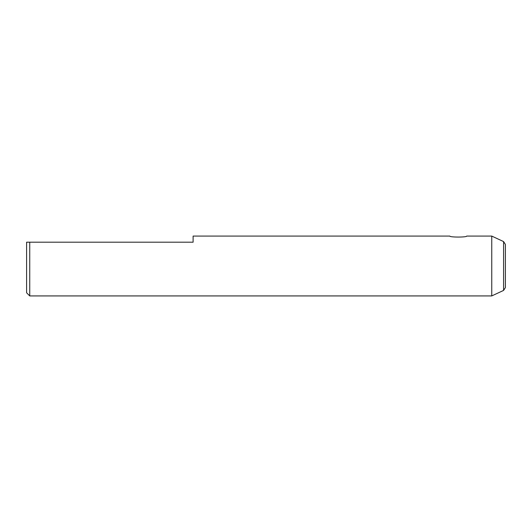 <?xml version="1.0" encoding="UTF-8"?>
<svg xmlns="http://www.w3.org/2000/svg" width="532" height="532" viewBox="0 0 532 532"><rect width="100%" height="100%" fill="white"/><g stroke="black" fill="none" stroke-linecap="round" stroke-linejoin="round"><path stroke-width="0.8" d="M466.69 236.075C467.209 237.385 449.341 237.385 449.853 236.075C449.341 237.385 467.209 237.385 466.69 236.075L491.754 236.075L491.754 295.925L29.739 295.925L29.739 242.2L26.6 242.2L26.6 292.786L29.739 295.925M449.853 236.075L193.109 236.075L193.109 242.2L29.739 242.2M491.754 236.075L503.585 241.588L503.585 290.412L491.754 295.925M503.585 241.588L505.4 244.441L505.4 287.559L503.585 290.412"/></g></svg>
